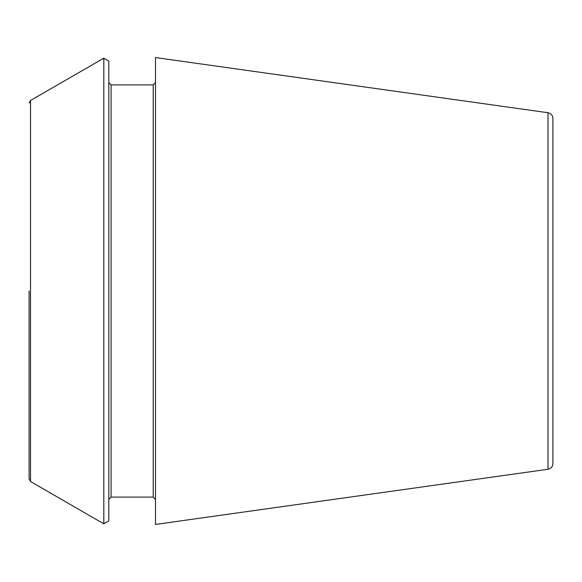 <?xml version="1.0" encoding="UTF-8"?>
<svg xmlns="http://www.w3.org/2000/svg" width="582" height="582" viewBox="0 0 582 582"><rect width="100%" height="100%" fill="white"/><g stroke="black" fill="none" stroke-linecap="round" stroke-linejoin="round"><path stroke-width="0.87" d="M547.997 112.733C551.001 113.366 552.638 115.243 552.9 118.372L552.9 463.628C552.638 466.757 551.001 468.634 547.997 469.267L155.496 524.433L155.496 57.567L547.997 112.733L547.997 469.267M29.1 291L29.1 479.044L29.1 291M30.526 481.51L30.526 100.49L103.807 58.178L103.807 523.822L30.526 481.51L29.1 479.044M103.807 58.178L108.812 61.066L108.812 520.934L103.807 523.822M155.496 82.622L153.219 84.899L153.219 497.101L155.496 499.378M153.219 84.899L111.089 84.899L111.089 497.101L108.812 499.378M30.526 100.49L29.1 102.956M153.219 497.101L111.089 497.101M111.089 84.899L108.812 82.622"/></g></svg>
